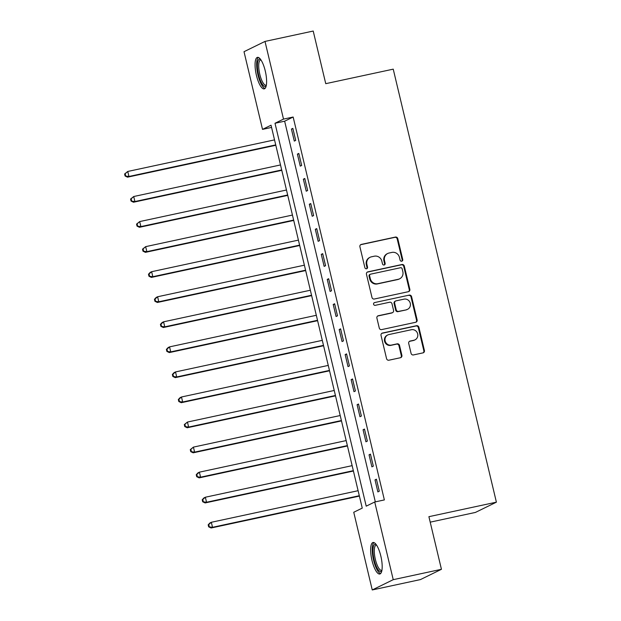 <?xml version="1.0" encoding="UTF-8"?>
<svg xmlns="http://www.w3.org/2000/svg" width="621" height="621" viewBox="0 0 621 621"><rect width="100%" height="100%" fill="white"/><g stroke="black" fill="none" stroke-linecap="round" stroke-linejoin="round"><path stroke-width="0.93" d="M401.748 261.208A1.421 1.351 63.9 0 0 402.742 259.547L397.766 238.635A2.026 1.933 63.9 0 0 395.406 237.075L361.337 244.402A2.026 1.933 63.9 0 0 359.908 246.778L364.892 267.69A1.421 1.351 63.9 0 0 366.84 268.676A1.421 1.351 63.9 0 0 367.539 267.115L366.895 264.414A6.489 6.179 63.9 0 1 371.451 256.815L374.292 256.201A6.489 6.179 63.9 0 1 381.845 261.193L382.489 263.902A1.421 1.351 63.9 0 0 384.446 264.888A1.421 1.351 63.9 0 0 385.144 263.327L384.5 260.626A6.489 6.179 63.9 0 1 389.056 253.026L391.898 252.413A6.489 6.179 63.9 0 1 399.45 257.405L400.095 260.114A1.421 1.351 63.9 0 0 401.748 261.208A1.421 1.351 63.9 0 0 402.175 259.819L397.199 238.914A2.026 1.933 63.9 0 0 394.832 237.354L360.77 244.682A2.026 1.933 63.9 0 0 360.638 244.713M366.537 268.777A1.421 1.351 63.9 0 0 366.972 267.395L366.328 264.686L366.895 264.414M384.143 264.996A1.421 1.351 63.9 0 0 384.578 263.607L383.933 260.905L384.5 260.626M371.987 560.414A16.115 4.797 77.9 0 1 373.027 542.498A16.115 4.797 77.9 0 1 380.836 556.082A16.115 4.797 77.9 0 1 379.804 574.006A16.115 4.797 77.9 0 1 371.987 560.414M256.411 75.288A16.115 4.797 77.9 0 1 257.451 57.365A16.115 4.797 77.9 0 1 265.26 70.957A16.115 4.797 77.9 0 1 264.228 88.873A16.115 4.797 77.9 0 1 256.411 75.288M411.071 353.372A2.026 1.933 63.9 0 0 413.431 354.933L422.994 352.875A2.026 1.933 63.9 0 0 424.415 350.5L418.88 327.283A2.026 1.933 63.9 0 0 416.52 325.722L382.451 333.05A2.026 1.933 63.9 0 0 381.03 335.425L386.557 358.643A2.026 1.933 63.9 0 0 388.925 360.203L400.467 357.719A2.026 1.933 63.9 0 0 401.888 355.344L399.52 345.408A2.026 1.933 63.9 0 0 397.161 343.848L391.44 345.082A5.426 5.162 63.9 0 1 387.799 334.944A5.426 5.162 63.9 0 1 388.932 334.556L411.358 329.728A5.426 5.162 63.9 0 1 414.999 339.866A5.426 5.162 63.9 0 1 413.865 340.254L410.124 341.061A2.026 1.933 63.9 0 0 408.703 343.436L411.071 353.372M265.004 41.421L313.209 31.05L325.746 83.672L393.233 69.156L496.396 502.164L428.901 516.68L441.438 569.302L393.233 579.672L372.251 589.95L353.745 512.271L362.253 508.102L271.035 125.209L262.52 129.378L244.014 51.698L265.004 41.421L283.51 119.1L275.002 123.269L366.219 506.162L374.727 501.993L393.233 579.672M374.727 501.993L384.368 499.921L293.151 117.027L283.51 119.1M408.408 291.684A2.026 1.933 63.9 0 0 409.837 289.308L404.302 266.083A2.026 1.933 63.9 0 0 401.942 264.523L367.873 271.858A2.026 1.933 63.9 0 0 366.452 274.226L371.979 297.451A2.026 1.933 63.9 0 0 374.347 299.012L408.408 291.684M411.591 296.683L417.126 319.9A2.026 1.933 63.9 0 1 415.697 322.276L381.636 329.604A2.026 1.933 63.9 0 1 379.268 328.043L376.9 318.107A2.026 1.933 63.9 0 1 378.329 315.732L392.146 312.759A2.026 1.933 63.9 0 0 393.567 310.391L391.998 303.793A2.026 1.933 63.9 0 0 389.639 302.233L375.255 305.33A1.421 1.351 63.9 0 1 374.3 302.675A1.421 1.351 63.9 0 1 374.595 302.574L409.231 295.122A2.026 1.933 63.9 0 1 411.591 296.683L411.024 296.962L416.559 320.18L417.126 319.9M293.151 117.027L284.643 121.196L375.332 501.861M291.428 129.067L294.292 141.091L295.712 140.4L292.848 128.368L291.428 129.067L292.933 128.741M297.397 154.124L300.261 166.149L301.682 165.458L298.817 153.426L297.397 154.124L298.903 153.798M303.366 179.182L306.231 191.206L307.651 190.515L304.787 178.483L303.366 179.182L304.872 178.856M309.336 204.239L312.2 216.271L313.621 215.572L310.756 203.548L309.336 204.239L310.842 203.913M315.305 229.296L318.169 241.328L319.59 240.63L316.726 228.606L315.305 229.296L316.811 228.97M321.274 254.354L324.139 266.386L325.559 265.687L322.695 253.663L321.274 254.354L322.78 254.036M327.244 279.411L330.108 291.443L331.529 290.752L328.664 278.72L327.244 279.411L328.75 279.093M333.213 304.476L336.077 316.5L337.498 315.81L334.634 303.778L333.213 304.476L334.719 304.15M339.182 329.534L342.055 341.558L343.467 340.867L340.603 328.835L339.182 329.534L340.688 329.208M345.152 354.591L348.024 366.615L349.437 365.924L346.572 353.892L345.152 354.591L346.658 354.265M351.121 379.648L353.993 391.68L355.406 390.982L352.542 378.957L351.121 379.648L352.635 379.322M357.098 404.706L359.963 416.738L361.375 416.039L358.511 404.015L357.098 404.706L358.604 404.38M363.068 429.763L365.932 441.795L367.345 441.096L364.48 429.072L363.068 429.763L364.574 429.445M369.037 454.82L371.901 466.852L373.314 466.161L370.45 454.13L369.037 454.82L370.543 454.502M375.006 479.886L377.871 491.91L379.291 491.219L376.419 479.187L375.006 479.886L376.512 479.559M430.206 522.16L475.407 512.434L496.396 502.164M441.438 569.302L420.456 579.579L372.251 589.95M271.563 127.429L262.52 129.378M284.643 121.196L275.002 123.269M387.698 253.492L387.131 253.772A6.489 6.179 63.9 0 0 383.933 260.905M370.1 257.28L369.534 257.56A6.489 6.179 63.9 0 0 366.328 264.686M408.54 291.645A2.026 1.933 63.9 0 0 409.27 289.58L403.735 266.362A2.026 1.933 63.9 0 0 401.376 264.802L367.306 272.13A2.026 1.933 63.9 0 0 367.182 272.161M402.167 268.823A1.421 1.351 63.9 0 0 400.514 267.729L370.613 274.164A1.421 1.351 63.9 0 0 369.611 275.825L370.295 278.674A6.489 6.179 63.9 0 0 377.855 283.673L398.294 279.271A6.489 6.179 63.9 0 0 402.85 271.672L402.167 268.823M370.318 274.265L369.751 274.544A1.421 1.351 63.9 0 0 369.045 276.104L369.611 275.825M399.645 278.806L399.078 279.085A6.489 6.179 63.9 0 1 397.727 279.551L377.281 283.952A6.489 6.179 63.9 0 1 369.728 278.953L369.045 276.104M415.829 322.245A2.026 1.933 63.9 0 0 416.559 320.18M392.565 312.619L391.998 312.891A2.026 1.933 63.9 0 1 391.579 313.038L377.762 316.011A2.026 1.933 63.9 0 0 377.63 316.042M374.595 302.574L409.231 295.122M406.483 309.677A5.426 5.162 63.9 0 0 410.108 302.722A5.426 5.162 63.9 0 0 403.976 299.151L396.074 300.851A2.026 1.933 63.9 0 0 394.645 303.227L396.221 309.817A2.026 1.933 63.9 0 0 398.581 311.377L405.917 309.957A5.426 5.162 63.9 0 0 407.042 309.561L407.609 309.289M395.647 300.999L395.08 301.278A2.026 1.933 63.9 0 0 394.079 303.506L394.645 303.227M405.917 309.957L398.014 311.657A2.026 1.933 63.9 0 1 395.647 310.096L394.079 303.506M411.024 296.962A2.026 1.933 63.9 0 0 408.665 295.402M414.999 339.866L414.432 340.145A5.426 5.162 63.9 0 1 413.299 340.533L409.557 341.34A2.026 1.933 63.9 0 0 409.433 341.371M387.799 334.944L387.232 335.224A5.426 5.162 63.9 0 0 390.873 345.361L391.44 345.082M400.592 357.688A2.026 1.933 63.9 0 0 401.321 355.623L398.954 345.687A2.026 1.933 63.9 0 0 396.594 344.127L390.873 345.361M423.118 352.844A2.026 1.933 63.9 0 0 423.848 350.78L418.313 327.562A2.026 1.933 63.9 0 0 415.954 326.002L381.884 333.33A2.026 1.933 63.9 0 0 381.76 333.361M274.529 139.888L127.747 171.466L128.943 176.48L127.522 177.171L275.809 145.275M125.652 175.72L125.178 173.717L124.604 173.996L125.085 175.999L128.943 176.48L275.724 144.903M124.604 173.996L127.747 171.466L125.178 173.717M127.522 177.171L125.085 175.999M280.498 164.945L133.717 196.523L134.912 201.538L133.492 202.229L281.779 170.333M131.621 200.785L131.147 198.774L130.581 199.054L131.054 201.057L134.912 201.538L281.693 169.96M130.581 199.054L133.717 196.523L131.147 198.774M133.492 202.229L131.054 201.057M286.467 190.01L139.686 221.581L140.882 226.595L139.461 227.294L287.748 195.39M137.59 225.842L137.117 223.832L136.55 224.111L137.024 226.114L140.882 226.595L287.663 195.017M136.55 224.111L139.686 221.581L137.117 223.832M139.461 227.294L137.024 226.114M292.437 215.068L145.656 246.646L146.851 251.652L145.43 252.351L293.717 220.447M143.56 250.9L143.086 248.897L142.519 249.168L142.993 251.179L146.851 251.652L293.632 220.075M142.519 249.168L145.656 246.646L143.086 248.897M145.43 252.351L142.993 251.179M298.406 240.125L151.625 271.703L152.82 276.71L151.4 277.408L299.687 245.505M149.529 275.957L149.056 273.954L148.489 274.234L148.962 276.236L152.82 276.71L299.601 245.132M148.489 274.234L150.212 272.394L151.625 271.703L149.056 273.954M151.4 277.408L148.962 276.236M266.238 85.768A13.941 4.145 77.9 0 1 263.257 85.442A13.941 4.145 77.9 0 1 257.568 68.915A13.941 4.145 77.9 0 1 260.556 59.368M260.952 59.934A12.909 3.842 -102.1 0 0 260.634 59.958A12.909 3.842 -102.1 0 0 259.081 70.553A12.909 3.842 -102.1 0 0 264.158 84.301A12.909 3.842 -102.1 0 0 266.06 85.201A12.909 3.842 -102.1 0 0 266.37 85.093M258.367 57.45A16.014 4.766 -102.1 0 0 257.273 71.415A16.014 4.766 -102.1 0 0 263.389 87.32A16.014 4.766 -102.1 0 0 265.035 88.423M381.814 570.901A13.941 4.145 77.9 0 1 374.129 559.793A13.941 4.145 77.9 0 1 376.132 544.501M376.528 545.067A12.909 3.842 -102.1 0 0 376.202 545.091A12.909 3.842 -102.1 0 0 375.371 559.443A12.909 3.842 -102.1 0 0 381.636 570.334A12.909 3.842 -102.1 0 0 381.938 570.225M373.943 542.583A16.014 4.766 -102.1 0 0 373.563 560.072A16.014 4.766 -102.1 0 0 380.603 573.548M304.375 265.183L157.594 296.76L158.79 301.775L157.377 302.466L305.656 270.562M155.498 301.014L155.025 299.012L154.458 299.291L154.932 301.294L158.79 301.775L305.571 270.197M154.458 299.291L156.181 297.451L157.594 296.76L155.025 299.012M157.377 302.466L154.932 301.294M310.345 290.24L163.564 321.818L164.759 326.832L163.346 327.523L311.633 295.619M161.468 326.072L160.994 324.069L160.428 324.348L160.901 326.351L164.759 326.832L311.54 295.254M160.428 324.348L162.151 322.509L163.564 321.818L160.994 324.069M163.346 327.523L160.901 326.351M316.314 315.297L169.541 346.875L170.728 351.89L169.316 352.581L317.603 320.684M167.437 351.129L166.964 349.126L166.397 349.406L166.87 351.408L170.728 351.89L317.51 320.312M166.397 349.406L168.12 347.574L169.541 346.875L166.964 349.126M169.316 352.581L166.87 351.408M322.283 340.355L175.51 371.932L176.698 376.947L175.285 377.638L323.572 345.742M173.414 376.194L172.933 374.184L172.366 374.463L172.84 376.466L176.698 376.947L323.479 345.369M172.366 374.463L174.09 372.631L175.51 371.932L172.933 374.184M175.285 377.638L172.84 376.466M328.261 365.412L181.479 396.99L182.667 402.004L181.254 402.703L329.541 370.799M179.384 401.251L178.902 399.241L178.336 399.52L178.809 401.523L182.667 402.004L329.448 370.426M178.336 399.52L180.059 397.688L181.479 396.99L178.902 399.241M181.254 402.703L178.809 401.523M334.23 390.477L187.449 422.055L188.637 427.062L187.224 427.76L335.511 395.856M185.353 426.309L184.872 424.306L184.305 424.578L184.786 426.588L188.637 427.062L335.418 395.484M184.305 424.578L187.449 422.055L184.872 424.306M187.224 427.76L184.786 426.588M340.199 415.534L193.418 447.112L194.614 452.119L193.193 452.818L341.48 420.914M191.322 451.366L190.841 449.363L190.274 449.635L190.756 451.646L194.614 452.119L341.387 420.541M190.274 449.635L193.418 447.112L190.841 449.363M193.193 452.818L190.756 451.646M346.169 440.592L199.388 472.17L200.583 477.176L199.162 477.875L347.45 445.971M197.292 476.423L196.81 474.421L196.244 474.7L196.725 476.703L200.583 477.176L347.356 445.606M196.244 474.7L197.967 472.86L199.388 472.17L196.81 474.421M199.162 477.875L196.725 476.703M352.138 465.649L205.357 497.227L206.552 502.242L205.132 502.932L353.419 471.028M203.261 501.481L202.78 499.478L202.213 499.758L202.694 501.76L206.552 502.242L353.333 470.664M202.213 499.758L203.936 497.918L205.357 497.227L202.78 499.478M205.132 502.932L202.694 501.76M358.107 490.706L211.326 522.284L212.522 527.299L211.101 527.99L359.388 496.094M209.23 526.538L208.749 524.535L208.182 524.815L208.664 526.818L212.522 527.299L359.303 495.721M208.182 524.815L209.906 522.983L211.326 522.284L208.749 524.535M211.101 527.99L208.664 526.818M402.175 259.819L402.742 259.547M366.972 267.395L367.539 267.115M384.578 263.607L385.144 263.327M360.77 244.682L361.337 244.402M394.832 237.354L395.406 237.075M397.199 238.914L397.766 238.635M367.306 272.13L367.873 271.858M401.376 264.802L401.942 264.523M403.735 266.362L404.302 266.083M409.27 289.58L409.837 289.308M369.728 278.953L370.295 278.674M377.281 283.952L377.855 283.673M397.727 279.551L398.294 279.271M377.762 316.011L378.329 315.732M391.579 313.038L392.146 312.759M395.647 310.096L396.221 309.817M398.014 311.657L398.581 311.377M409.557 341.34L410.124 341.061M413.299 340.533L413.865 340.254M396.594 344.127L397.161 343.848M398.954 345.687L399.52 345.408M401.321 355.623L401.888 355.344M381.884 333.33L382.451 333.05M415.954 326.002L416.52 325.722M418.313 327.562L418.88 327.283M423.848 350.78L424.415 350.5"/></g></svg>
